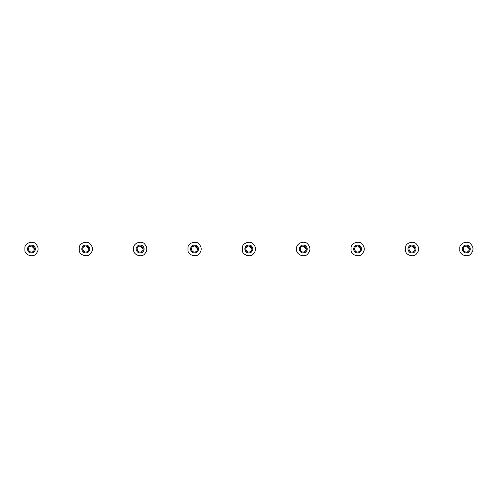 <?xml version="1.0" encoding="UTF-8"?>
<svg xmlns="http://www.w3.org/2000/svg" width="498" height="498" viewBox="0 0 498 498"><rect width="100%" height="100%" fill="white"/><g stroke="black" fill="none" stroke-linecap="round" stroke-linejoin="round"><path stroke-width="0.75" d="M27.346 249C28.087 245.57 30.123 244.394 33.459 245.47C36.061 247.823 36.061 250.177 33.459 252.53C30.123 253.607 28.087 252.43 27.346 249M24.9 250.905L24.9 247.095C25.473 243.005 32.376 240.609 35.364 243.46C39.037 247.151 39.037 250.849 35.364 254.54C32.376 257.391 25.473 254.995 24.9 250.905C25.473 254.995 32.376 257.391 35.364 254.54C39.037 250.849 39.037 247.151 35.364 243.46C32.376 240.609 25.473 243.005 24.9 247.095M32.986 251.708L31.555 252.125M29.282 251.278L28.299 249C28.865 251.627 30.428 252.53 32.986 251.708C34.978 249.903 34.978 248.097 32.986 246.292C30.428 245.47 28.865 246.373 28.299 249M29.208 246.796L31.424 245.875L34.549 249M81.709 249C82.444 245.57 84.486 244.394 87.822 245.47C90.424 247.823 90.424 250.177 87.822 252.53C84.486 253.607 82.444 252.43 81.709 249M79.263 250.905L79.263 247.095C79.829 243.005 86.739 240.609 89.721 243.46C93.4 247.151 93.4 250.849 89.721 254.54C86.739 257.391 79.829 254.995 79.263 250.905C79.829 254.995 86.739 257.391 89.721 254.54C93.4 250.849 93.4 247.151 89.721 243.46C86.739 240.609 79.829 243.005 79.263 247.095M87.349 251.708L85.917 252.125M83.645 251.278L82.656 249C83.222 251.627 84.784 252.53 87.349 251.708C89.341 249.903 89.341 248.097 87.349 246.292C84.784 245.47 83.222 246.373 82.656 249M83.564 246.796L85.781 245.875L88.912 249M136.066 249C136.807 245.57 138.842 244.394 142.185 245.47C144.781 247.823 144.781 250.177 142.185 252.53C138.842 253.607 136.807 252.43 136.066 249M133.62 250.905L133.62 247.095C134.192 243.005 141.096 240.609 144.084 243.46C147.757 247.151 147.757 250.849 144.084 254.54C141.096 257.391 134.192 254.995 133.62 250.905C134.192 254.995 141.096 257.391 144.084 254.54C147.757 250.849 147.757 247.151 144.084 243.46C141.096 240.609 134.192 243.005 133.62 247.095M141.706 251.708L140.28 252.125M138.008 251.278L137.018 249C137.585 251.627 139.147 252.53 141.706 251.708C143.698 249.903 143.698 248.097 141.706 246.292C139.147 245.47 137.585 246.373 137.018 249M137.927 246.796L140.143 245.875L143.268 249M190.429 249C191.164 245.57 193.205 244.394 196.542 245.47C199.144 247.823 199.144 250.177 196.542 252.53C193.205 253.607 191.164 252.43 190.429 249M187.983 250.905L187.983 247.095C188.555 243.005 195.459 240.609 198.441 243.46C202.12 247.151 202.12 250.849 198.441 254.54C195.459 257.391 188.555 254.995 187.983 250.905C188.555 254.995 195.459 257.391 198.441 254.54C202.12 250.849 202.12 247.151 198.441 243.46C195.459 240.609 188.555 243.005 187.983 247.095M196.069 251.708L194.637 252.125M192.365 251.278L191.375 249C191.942 251.627 193.504 252.53 196.069 251.708C198.061 249.903 198.061 248.097 196.069 246.292C193.504 245.47 191.942 246.373 191.375 249M192.284 246.796L194.506 245.875L197.631 249M244.786 249C245.526 245.57 247.562 244.394 250.905 245.47C253.501 247.823 253.501 250.177 250.905 252.53C247.562 253.607 245.526 252.43 244.786 249M242.339 250.905L242.339 247.095C242.912 243.005 249.815 240.609 252.803 243.46C256.476 247.151 256.476 250.849 252.803 254.54C249.815 257.391 242.912 254.995 242.339 250.905C242.912 254.995 249.815 257.391 252.803 254.54C256.476 250.849 256.476 247.151 252.803 243.46C249.815 240.609 242.912 243.005 242.339 247.095M250.426 251.708L249 252.125M246.728 251.278L245.738 249C246.305 251.627 247.867 252.53 250.426 251.708C252.424 249.903 252.424 248.097 250.426 246.292C247.867 245.47 246.305 246.373 245.738 249M246.647 246.796L248.863 245.875L251.988 249M299.149 249C299.883 245.57 301.925 244.394 305.262 245.47C307.864 247.823 307.864 250.177 305.262 252.53C301.925 253.607 299.883 252.43 299.149 249M296.702 250.905L296.702 247.095C297.275 243.005 304.178 240.609 307.16 243.46C310.839 247.151 310.839 250.849 307.16 254.54C304.178 257.391 297.275 254.995 296.702 250.905C297.275 254.995 304.178 257.391 307.16 254.54C310.839 250.849 310.839 247.151 307.16 243.46C304.178 240.609 297.275 243.005 296.702 247.095M304.788 251.708L303.357 252.125M301.085 251.278L300.101 249C300.661 251.627 302.23 252.53 304.788 251.708C306.78 249.903 306.78 248.097 304.788 246.292C302.23 245.47 300.661 246.373 300.101 249M301.004 246.796L303.226 245.875L306.351 249M353.505 249C354.246 245.57 356.282 244.394 359.624 245.47C362.227 247.823 362.227 250.177 359.624 252.53C356.282 253.607 354.246 252.43 353.505 249M351.059 250.905L351.059 247.095C351.632 243.005 358.541 240.609 361.523 243.46C365.196 247.151 365.196 250.849 361.523 254.54C358.541 257.391 351.632 254.995 351.059 250.905C351.632 254.995 358.541 257.391 361.523 254.54C365.196 250.849 365.196 247.151 361.523 243.46C358.541 240.609 351.632 243.005 351.059 247.095M359.145 251.708L357.72 252.125M355.448 251.278L354.458 249C355.024 251.627 356.587 252.53 359.145 251.708C361.143 249.903 361.143 248.097 359.145 246.292C356.587 245.47 355.024 246.373 354.458 249M355.367 246.796L357.583 245.875L360.708 249M407.868 249C408.603 245.57 410.645 244.394 413.981 245.47C416.583 247.823 416.583 250.177 413.981 252.53C410.645 253.607 408.603 252.43 407.868 249M405.422 250.905L405.422 247.095C405.995 243.005 412.898 240.609 415.886 243.46C419.559 247.151 419.559 250.849 415.886 254.54C412.898 257.391 405.995 254.995 405.422 250.905C405.995 254.995 412.898 257.391 415.886 254.54C419.559 250.849 419.559 247.151 415.886 243.46C412.898 240.609 405.995 243.005 405.422 247.095M413.508 251.708L412.076 252.125M409.804 251.278L408.821 249C409.387 251.627 410.95 252.53 413.508 251.708C415.5 249.903 415.5 248.097 413.508 246.292C410.95 245.47 409.387 246.373 408.821 249M409.73 246.796L411.946 245.875L415.071 249M462.225 249C462.966 245.57 465.008 244.394 468.344 245.47C470.946 247.823 470.946 250.177 468.344 252.53C465.008 253.607 462.966 252.43 462.225 249M459.785 250.905L459.785 247.095C460.351 243.005 467.261 240.609 470.243 243.46C473.922 247.151 473.922 250.849 470.243 254.54C467.261 257.391 460.351 254.995 459.785 250.905C460.351 254.995 467.261 257.391 470.243 254.54C473.922 250.849 473.922 247.151 470.243 243.46C467.261 240.609 460.351 243.005 459.785 247.095M467.865 251.708L466.439 252.125M464.167 251.278L463.177 249C463.744 251.627 465.306 252.53 467.865 251.708C469.863 249.903 469.863 248.097 467.865 246.292C465.306 245.47 463.744 246.373 463.177 249M464.086 246.796L466.302 245.875L469.433 249"/></g></svg>
